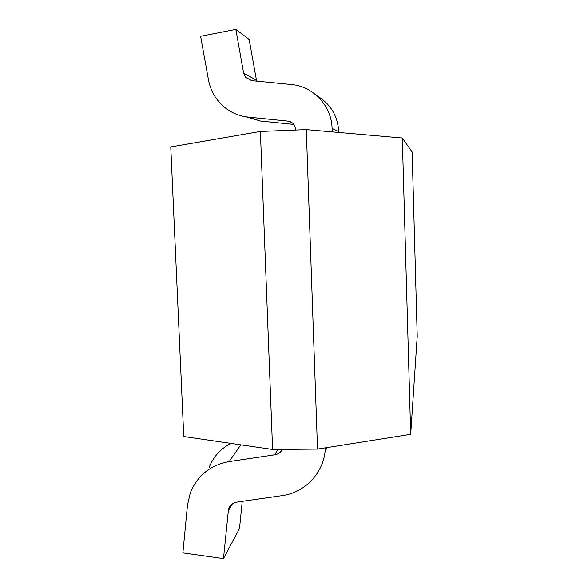 <?xml version="1.0" encoding="UTF-8"?>
<svg xmlns="http://www.w3.org/2000/svg" width="588" height="588" viewBox="0 0 588 588"><rect width="100%" height="100%" fill="white"/><g stroke="black" fill="none" stroke-linecap="round" stroke-linejoin="round"><path stroke-width="0.88" d="M410.689 434.334L317.513 449.085L306.289 129.632L402.302 138.011L410.689 434.334L417.23 336.218L412.137 151.983L402.302 138.011M170.77 146.941L260.388 131.462L272.597 449.46L183.757 436.539L170.77 146.941M260.388 131.462L306.289 129.632M272.597 449.46L317.513 449.085M327.318 447.534L325.091 451.011M242.249 501.329L239.514 528.502L223.484 558.6L228.46 509.546C229.643 505.423 232.37 502.946 236.633 502.13L282.152 495.603C305.679 492.582 324.73 471.686 325.311 447.85M208.968 467.857C213.165 456.994 220.449 448.835 230.827 443.389M282.343 449.379C280.733 452.407 278.22 454.215 274.802 454.811L229.217 461.565C210.394 465.035 197.428 475.464 190.306 492.847L187.462 505.283L182.883 552.889L223.484 558.6M332.191 131.896L332.073 128.412C331.706 106.178 313.331 86.333 291.501 84.569L251.576 80.644L245.497 77.322L243.638 73.184L235.847 29.4L200.618 36.287L208.468 79.887C210.901 92.257 217.156 102.084 227.218 109.346C233.502 113.69 240.433 116.262 248.004 117.071L287.797 121.113C290.737 121.488 293.008 122.943 294.603 125.479L295.889 130.051M316.903 95.756C330.412 103.811 337.688 115.763 338.747 131.616L338.769 132.469M235.847 29.4L249.18 39.47L256.625 81.144M293.882 124.443L260.433 121.04L246.063 116.836M232.466 503.732L228.247 510.847M240.801 444.837L229.217 461.565M277.749 449.416L274.802 454.811M332.073 128.412L338.747 131.616M243.638 73.184L256.405 80.203M248.004 117.071L260.433 121.04M287.797 121.113L292.118 122.76M231.451 504.526L228.46 509.546M245.497 77.322L251.774 80.666"/></g></svg>
